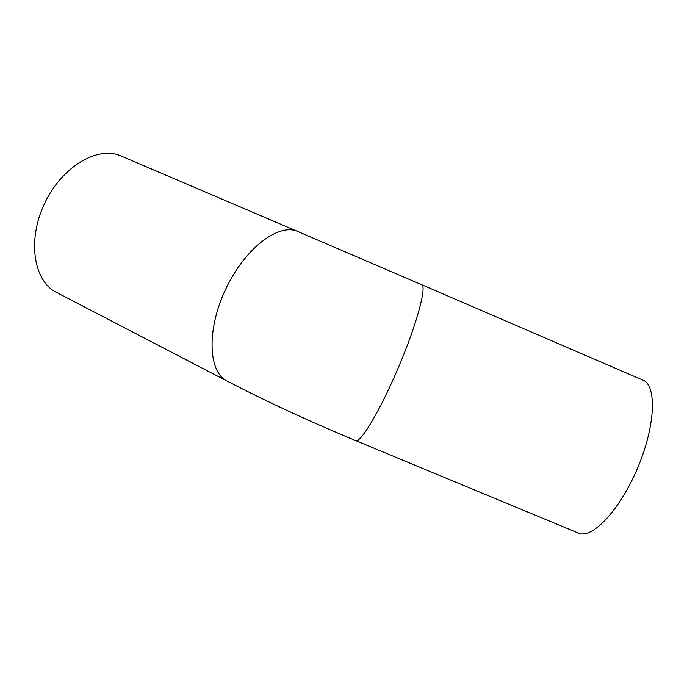 <?xml version="1.0" encoding="UTF-8"?>
<svg xmlns="http://www.w3.org/2000/svg" width="687" height="687" viewBox="0 0 687 687"><rect width="100%" height="100%" fill="white"/><g stroke="black" fill="none" stroke-linecap="round" stroke-linejoin="round"><path stroke-width="1.03" d="M421.56 284.658L642.955 380.143C656.824 385.287 655.621 425.176 637.905 467.315C620.344 509.514 592.503 539.02 578.84 533.275L577.896 532.88M297.789 231.51L421.629 284.693C426.979 286.127 417.138 323.148 398.967 366.171C380.856 409.212 360.881 442.875 355.84 440.685C309.021 421.174 266.204 401.354 227.397 381.233C208.35 372.655 206.22 330.31 225.619 289.33C244.795 248.256 278.896 222.605 297.789 231.51L120.998 155.983C98.018 145.446 61.813 166.452 44.475 203.678C26.87 240.776 33.903 281.833 56.789 292.568L226.658 380.847M578.84 533.275L355.84 440.685"/></g></svg>
